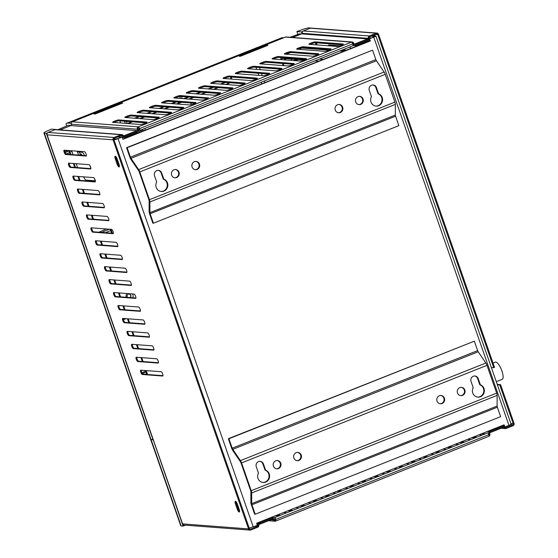 <?xml version="1.0" encoding="UTF-8"?>
<svg xmlns="http://www.w3.org/2000/svg" width="558" height="558" viewBox="0 0 558 558"><rect width="100%" height="100%" fill="white"/><g stroke="black" fill="none" stroke-linecap="round" stroke-linejoin="round"><path stroke-width="0.84" d="M493.049 363.077L495.455 362.121A9.221 2.748 -111.7 0 1 497.136 362.721A9.221 2.748 68.3 0 1 502.193 371.872A9.221 2.748 68.3 0 1 502.27 379.259L496.271 381.644M286.128 72.303L306.67 64.142M298.516 49.32L301.606 48.093A4.61 1.374 68.3 0 1 301.808 48.065L298.628 49.327M343.763 51.259L339.829 50.959M329.046 50.136L301.808 48.065M323.305 59.385L319.371 59.092M281.881 59.678A2.309 0.684 -111.7 0 1 282.006 58.367A2.309 0.684 -111.7 0 1 282.104 58.353L304.159 60.027M314.942 60.85L318.876 61.15M281.099 59.622A4.61 1.374 68.3 0 1 280.73 57.523M283.157 65.593L282.418 63.466M283.171 63.521L283.91 65.649M296.723 60.808A3.571 3.376 94.4 0 0 296.047 59.413M291.987 59.106A3.571 3.376 94.4 0 0 291.109 60.383M291.681 64.17A3.571 3.376 94.4 0 0 292.301 64.742M296.807 59.469A3.571 3.376 -85.6 0 1 297.477 60.864M83.365 176.837L85.569 180.081L95.237 180.82A3.46 0.474 -19.2 0 0 95.327 180.82M78.706 155.103L76.99 151.155M70.943 150.702L71.271 151.637A3.46 0.474 -19.2 0 0 71.466 151.713L72.038 151.762L73.049 154.671M77.555 167.609L76.188 163.696M79.048 151.316L80.498 155.236M77.688 152.188L79.222 151.581M251.679 503.651L251.693 492.965A3.46 1.032 -111.7 0 0 251.226 490.705L496.662 393.125A3.46 1.032 68.3 0 1 497.129 395.385L497.108 406.078A1.73 0.516 -111.7 0 0 497.345 407.207L500.631 416.652L255.201 514.225L251.909 504.781A1.73 0.516 68.3 0 1 251.679 503.651L497.108 406.078M301.229 455.091A4.15 3.92 -85.6 0 1 297.233 460.692A4.15 3.92 -85.6 0 1 293.864 458.02A4.15 3.92 -85.6 0 1 297.86 452.412A4.15 3.92 -85.6 0 1 301.229 455.091M280.779 463.224A4.15 3.92 -85.6 0 1 276.782 468.825A4.15 3.92 -85.6 0 1 273.413 466.146A4.15 3.92 94.4 0 1 277.41 460.545A4.15 3.92 94.4 0 1 280.779 463.224M444.398 398.168A4.15 3.92 -85.6 0 1 440.401 403.769A4.15 3.92 -85.6 0 1 437.033 401.097A4.15 3.92 94.4 0 1 441.029 395.496A4.15 3.92 94.4 0 1 444.398 398.168M464.849 390.035A4.15 3.92 -85.6 0 1 460.852 395.636A4.15 3.92 -85.6 0 1 457.49 392.965A4.15 3.92 -85.6 0 1 461.48 387.364A4.15 3.92 -85.6 0 1 464.849 390.035M478.206 378.589L480.368 384.797L479.803 384.755L477.641 378.547L478.206 378.589A4.032 3.808 94.4 0 0 474.935 375.987A4.032 3.808 94.4 0 0 471.05 381.435L473.212 387.643A6.34 5.992 94.4 0 0 477.906 397.115A6.34 5.992 94.4 0 0 480.452 396.724A6.34 5.992 94.4 0 0 484.379 390.698A6.34 5.992 94.4 0 0 480.368 384.797M265.699 482.105A6.34 5.992 94.4 0 0 269.626 476.072A6.34 5.992 94.4 0 0 265.615 470.178L263.453 463.97A4.032 3.808 94.4 0 0 260.181 461.368A4.032 3.808 94.4 0 0 256.296 466.816L258.459 473.024A6.34 5.992 94.4 0 0 263.153 482.496A6.34 5.992 94.4 0 0 265.699 482.105M496.662 393.125L486.988 365.35A3.46 1.032 -111.7 0 0 485.858 363.035L478.199 351.763L232.763 449.343L240.428 460.615A3.46 1.032 68.3 0 1 241.558 462.931L251.226 490.705M232.763 449.343A1.73 0.516 68.3 0 1 232.198 448.186L228.913 438.741L474.342 341.168L477.634 350.605A1.73 0.516 -111.7 0 0 478.199 351.763M255.201 514.225L254.636 514.183L251.344 504.739A3.46 1.032 -111.7 0 1 250.877 502.479L250.898 491.793A1.73 0.516 -111.7 0 0 250.661 490.663L240.993 462.882A1.73 0.516 68.3 0 0 240.428 461.731L232.763 450.452A3.46 1.032 -111.7 0 1 231.633 448.144L228.348 438.7L474.342 341.168M228.348 438.7L228.913 438.741M296.947 460.657A4.15 3.92 94.4 0 0 297.581 452.405M276.496 468.79A4.15 3.92 94.4 0 0 277.124 460.538M440.116 403.741A4.15 3.92 -85.6 0 0 443.833 398.126A4.15 3.92 94.4 0 0 440.75 395.483M460.573 395.608A4.15 3.92 -85.6 0 0 464.284 389.993A4.15 3.92 94.4 0 0 461.201 387.35M474.656 375.98A4.032 3.808 -85.6 0 1 477.641 378.547M479.803 384.755A6.34 5.992 -85.6 0 1 483.814 390.649A6.34 5.992 -85.6 0 1 479.887 396.682A6.34 5.992 -85.6 0 1 477.62 397.087M259.902 461.354A4.032 3.808 -85.6 0 1 262.888 463.921L265.05 470.136A6.34 5.992 -85.6 0 1 269.061 476.03A6.34 5.992 -85.6 0 1 265.134 482.063A6.34 5.992 -85.6 0 1 262.867 482.468M265.05 470.136L265.615 470.178M149.907 212.647L149.921 201.961A3.46 1.032 -111.7 0 0 149.453 199.694L394.89 102.121A3.46 1.032 68.3 0 1 395.35 104.381L395.336 115.067A1.73 0.516 -111.7 0 0 395.566 116.203L398.858 125.648L153.429 223.221L150.137 213.777A1.73 0.516 68.3 0 1 149.907 212.647L395.336 115.067M199.457 164.087A4.15 3.92 -85.6 0 1 195.46 169.688A4.15 3.92 -85.6 0 1 192.091 167.009A4.15 3.92 -85.6 0 1 196.088 161.408A4.15 3.92 -85.6 0 1 199.457 164.087M178.999 172.213A4.15 3.92 -85.6 0 1 175.003 177.821A4.15 3.92 -85.6 0 1 171.641 175.142A4.15 3.92 94.4 0 1 175.637 169.541A4.15 3.92 94.4 0 1 178.999 172.213M342.626 107.164A4.15 3.92 -85.6 0 1 338.629 112.765A4.15 3.92 -85.6 0 1 335.26 110.093A4.15 3.92 94.4 0 1 339.257 104.486A4.15 3.92 94.4 0 1 342.626 107.164M363.077 99.031A4.15 3.92 -85.6 0 1 359.08 104.632A4.15 3.92 -85.6 0 1 355.711 101.961A4.15 3.92 -85.6 0 1 359.708 96.36A4.15 3.92 -85.6 0 1 363.077 99.031M376.434 87.585L378.596 93.793L378.031 93.744L375.869 87.536L376.434 87.585A4.032 3.808 94.4 0 0 373.163 84.983A4.032 3.808 94.4 0 0 369.277 90.431L371.44 96.639A6.34 5.992 94.4 0 0 376.134 106.111A6.34 5.992 94.4 0 0 378.68 105.72A6.34 5.992 94.4 0 0 382.607 99.687A6.34 5.992 94.4 0 0 378.596 93.793M163.926 191.101A6.34 5.992 94.4 0 0 167.853 185.068A6.34 5.992 94.4 0 0 163.843 179.174L161.681 172.959A4.032 3.808 94.4 0 0 158.409 170.364A4.032 3.808 94.4 0 0 154.524 175.805L156.686 182.02A6.34 5.992 94.4 0 0 161.381 191.492A6.34 5.992 94.4 0 0 163.926 191.101M394.89 102.121L385.215 74.347A3.46 1.032 -111.7 0 0 384.085 72.031L376.427 60.759L130.99 158.339L138.656 169.611A3.46 1.032 68.3 0 1 139.779 171.92L149.453 199.694M130.99 158.339A1.73 0.516 68.3 0 1 130.426 157.182L127.14 147.737L372.57 50.157L375.862 59.601A1.73 0.516 -111.7 0 0 376.427 60.759M153.429 223.221L152.857 223.179L149.572 213.735A3.46 1.032 -111.7 0 1 149.105 211.475L149.119 200.782A1.73 0.516 -111.7 0 0 148.888 199.652L139.214 171.878A1.73 0.516 68.3 0 0 138.656 170.72L130.99 159.448A3.46 1.032 -111.7 0 1 129.861 157.14L126.575 147.696L372.57 50.157M126.575 147.696L127.14 147.737M195.174 169.653A4.15 3.92 94.4 0 0 195.802 161.401M174.724 177.786A4.15 3.92 94.4 0 0 175.352 169.527M338.343 112.73A4.15 3.92 -85.6 0 0 342.061 107.122A4.15 3.92 94.4 0 0 338.971 104.479M358.801 104.604A4.15 3.92 -85.6 0 0 362.512 98.989A4.15 3.92 94.4 0 0 359.429 96.346M372.877 84.969A4.032 3.808 -85.6 0 1 375.869 87.536M378.031 93.744A6.34 5.992 -85.6 0 1 382.035 99.645A6.34 5.992 -85.6 0 1 378.115 105.678A6.34 5.992 -85.6 0 1 375.848 106.083M158.123 170.35A4.032 3.808 -85.6 0 1 161.116 172.917L163.278 179.125A6.34 5.992 -85.6 0 1 167.281 185.026A6.34 5.992 -85.6 0 1 163.361 191.059A6.34 5.992 -85.6 0 1 161.095 191.464M163.278 179.125L163.843 179.174M369.319 38.746L370.407 40.929L122.927 139.319L122.174 137.163L117.522 138.747L122.174 137.163M510.87 424.052C511.379 424.178 510.73 424.61 508.931 425.356L504.844 426.982L504.09 424.826L256.617 523.216L257.364 525.378L249.077 528.133M369.654 38.774L373.748 37.149C375.541 36.403 376.19 35.97 375.68 35.845L372.744 35.621M511.072 424.136L375.883 35.928L374.195 36.584M369.856 36.772L370.359 38.223M113.888 139.925L118.087 138.789L253.276 527.003M237.38 504.174A4.269 1.269 -111.7 0 0 237.91 506.287A4.269 1.269 68.3 0 0 238.866 508.443M117.215 159.093A4.269 1.269 -111.7 0 0 117.738 161.213A4.269 1.269 68.3 0 0 118.701 163.361M113.839 139.193L117.522 138.747M122.844 139.088L369.842 40.887L369.284 39.29M508.931 425.356L373.748 37.149L369.312 38.642M503.972 426.054L503.609 425.022M373.176 37.107L374.244 36.493M371.21 36.228L374.146 36.451M369.842 40.887L370.407 40.929M153.199 439.774L183.108 526.089L185.409 525.176M150.716 439.397A6.919 0.949 -19.2 0 0 150.709 439.509A6.919 0.949 -19.2 0 0 151.106 439.676L153.066 439.823M183.108 526.089L181.148 525.943L151.106 439.676M150.709 439.509L180.75 525.775A6.919 0.949 -19.2 0 0 181.148 525.943M275.791 521.033L488.766 436.363A1.841 0.551 -111.7 0 0 488.843 436.349A1.841 0.551 -111.7 0 0 488.766 434.682L488.09 432.743L274.975 517.468L275.652 519.414A1.841 0.551 68.3 0 1 275.729 521.081A1.841 0.551 68.3 0 1 275.645 521.088A1.841 1.744 94.4 0 1 274.906 521.207L268.551 520.719M471.963 437.605L474.935 437.828M300.162 505.904L303.134 506.134M312.431 501.028L315.403 501.251M324.7 496.146L327.679 496.376M336.976 491.27L339.948 491.493M349.245 486.388L352.224 486.618M361.521 481.512L364.493 481.735M373.79 476.63L376.762 476.86M386.059 471.754L389.038 471.977M398.335 466.872L401.307 467.102M410.604 461.996L413.576 462.219M287.886 510.786L290.864 511.009M422.873 457.114L425.852 457.344M435.149 452.238L438.121 452.461M447.418 447.363L450.397 447.586M459.694 442.48L462.666 442.703M275.617 515.662L278.588 515.892M274.975 517.468L488.09 432.743M255.306 526.194L257.454 526.361A0.921 0.872 94.4 0 0 257.977 525.169L257.901 524.952A1.841 1.744 -85.6 0 1 258.933 522.581L271.613 517.538L271.913 518.403L259.233 523.439L271.913 518.403A1.841 1.744 94.4 0 1 274.152 519.477L274.229 519.693A0.921 0.872 94.4 0 0 275.345 520.23L274.669 517.447M476.706 437.123L473.735 436.9M467.597 439.334L470.575 439.565M304.905 505.429L301.934 505.199M295.796 507.64L298.774 507.864M317.181 500.547L314.203 500.324M311.043 502.988L308.072 502.758M329.45 495.671L326.479 495.441M320.341 497.882L323.312 498.106M341.719 490.789L338.748 490.566M332.61 493.007L335.588 493.23M353.995 485.913L351.017 485.683M344.886 488.124L347.857 488.348M366.264 481.031L363.293 480.808M357.155 483.249L360.126 483.472M378.533 476.155L375.562 475.925M369.424 478.366L372.402 478.597M390.809 471.273L387.838 471.05M381.7 473.491L384.671 473.714M403.078 466.397L400.107 466.167M393.969 468.608L396.947 468.839M415.354 461.515L412.376 461.292M406.245 463.733L409.216 463.956M292.636 510.305L289.665 510.082M283.527 512.516L286.498 512.746M427.623 456.639L424.652 456.409M418.514 458.85L421.485 459.081M439.892 451.757L436.921 451.534M430.783 453.975L433.761 454.198M452.168 446.881L449.19 446.651M443.059 449.092L446.03 449.323M464.437 441.999L461.466 441.776M455.328 444.217L458.299 444.44M280.36 515.187L277.389 514.957M271.251 517.399L274.745 517.664M274.906 521.207A1.841 1.744 94.4 0 1 273.413 520.014L273.336 519.798A0.921 0.872 94.4 0 0 272.213 519.261L259.533 524.304L258.668 524.241M250.061 530.1L184.077 525.078A1.841 1.744 -85.6 0 1 182.578 523.885L248.568 528.914A1.841 1.744 94.4 0 0 250.8 529.988L257.754 527.219A1.841 1.744 -85.6 0 0 258.793 524.848L258.717 524.632A0.921 0.872 94.4 0 1 259.233 523.439L259.533 524.304M488.927 436.286A1.841 1.744 94.4 0 0 489.798 433.985L489.722 433.768A0.921 0.872 -85.6 0 1 490.245 432.583L502.925 427.54L502.625 426.675L489.945 431.718A1.841 1.744 94.4 0 0 488.906 434.096L488.627 434.284M488.899 435.121A0.921 0.872 94.4 0 0 488.982 434.312M275.422 520.202L275.645 521.088M311.218 28.095L309.216 27.9A6.919 0.949 160.8 0 0 302.276 29.616A461.124 63.382 -19.2 0 0 296.884 31.562L297.874 34.422M302.708 31.429L301.487 31.911L302.192 33.919M47.458 132.909L46.342 133.355L152.99 439.606L151.002 439.46A6.919 0.949 160.8 0 1 150.604 439.292L43.956 133.034A6.919 0.949 -19.2 0 0 44.354 133.202L46.342 133.355M56.058 129.491L51.448 129.142A461.124 63.382 -19.2 0 0 46.886 131.151A6.919 0.949 -19.2 0 0 43.956 133.034M66.674 125.892L66.004 123.974A17.291 5.148 -111.7 0 1 66.869 123.213A17.291 5.148 -111.7 0 1 67.623 123.109L71.236 123.381M66.869 123.213L281.623 37.832A17.291 5.148 68.3 0 1 282.376 37.728L283.597 37.818M191.952 103.084L190.906 103.502M98.878 232.219A458.244 62.984 160.8 0 1 106.376 228.982M126.094 318.66L123.437 319.72M109.452 229.212L101.41 232.414M105.295 232.707L110.693 230.566M293.48 60.564A458.244 62.984 160.8 0 1 295.545 59.811M69.604 152.676L66.207 154.029M65.244 152.564L69.039 151.058M67.762 150.458A458.244 62.984 -19.2 0 0 64.916 151.699M141.941 372.744A458.244 62.984 160.8 0 1 145.673 371.119M145.143 374.313L146.587 373.741M142.409 373.56L146.022 372.123M184.545 98.773L188.911 97.043M196.821 93.897L201.18 92.161M209.09 89.015L213.449 87.285M221.359 84.139L225.725 82.403M224.783 82.333L220.417 84.063M212.507 87.208L208.148 88.945M200.238 92.091L195.872 93.821M187.962 96.966L183.603 98.703M176.635 101.919L172.276 103.655M164.366 106.794L160 108.531M152.097 111.677L147.731 113.413M139.821 116.552L135.461 118.289M127.552 121.435L126.554 121.832M175.693 101.849L171.334 103.579M163.424 106.724L159.058 108.461M151.148 111.607L146.789 113.337M138.879 116.483L134.513 118.219M177.981 102.023L178.4 103.223M125.334 123.332L124.594 121.212M120.619 122.976L119.879 120.849M126.387 121.344L127.126 123.471M182.208 98.599L181.469 96.471M180.276 96.408A6.919 2.058 68.3 0 1 179.871 96.897L180.415 98.459M301.292 33.996L299.562 33.864L290.174 37.274M299.562 33.864L290.041 37.267M57.886 129.721L68.32 125.257L58.039 129.728M71.11 125.473L68.32 125.257M296.884 31.562L301.487 31.911M179.871 96.897L181.015 96.436M139.681 131.814L139.863 132.323A2.016 1.904 -85.6 0 1 139.995 130.328M139.681 131.158L142.681 129.965M141.314 370.212A2.309 0.684 -111.7 0 0 141.871 372.605A2.309 0.684 -111.7 0 0 143.113 374.16L162.957 375.667M119.419 166.396A2.881 0.858 68.3 0 1 117.968 163.864L116.092 158.472A2.881 0.858 68.3 0 1 115.708 156.407M239.584 511.47A2.881 0.858 68.3 0 1 238.14 508.938L236.257 503.546A2.881 0.858 68.3 0 1 235.881 501.482M86.35 155.682L66.507 154.175A2.309 0.684 68.3 0 1 65.265 152.613A2.309 0.684 68.3 0 1 64.707 150.221M69.213 163.166A2.309 0.684 -111.7 0 0 69.771 165.559A2.309 0.684 -111.7 0 0 71.012 167.114L90.856 168.621M73.719 176.105A2.309 0.684 -111.7 0 0 74.277 178.497A2.309 0.684 -111.7 0 0 75.518 180.053L95.362 181.566M99.868 194.505L80.024 192.991A2.309 0.684 68.3 0 1 78.783 191.436A2.309 0.684 68.3 0 1 78.225 189.043M104.262 207.736L104.074 207.806A2.309 0.684 -111.7 0 0 104.179 207.792A2.309 0.684 -111.7 0 0 104.025 205.553A2.309 0.684 -111.7 0 0 102.574 203.496L82.214 201.947A2.309 0.684 -111.7 0 0 82.11 201.961A2.309 0.684 -111.7 0 0 82.263 204.2A2.309 0.684 -111.7 0 0 83.714 206.258L84.53 205.937A2.309 0.684 68.3 0 1 83.288 204.374A2.309 0.684 68.3 0 1 82.73 201.982M84.53 205.937L104.374 207.443M108.88 220.382L89.036 218.876A2.309 0.684 68.3 0 1 87.794 217.32A2.309 0.684 68.3 0 1 87.236 214.928M113.386 233.328L93.549 231.814A2.309 0.684 68.3 0 1 92.307 230.259A2.309 0.684 68.3 0 1 91.742 227.866M97.232 245.081L117.599 246.629A2.309 0.684 68.3 0 0 117.696 246.615A2.309 0.684 68.3 0 0 117.543 244.376A2.309 0.684 68.3 0 0 116.092 242.318L95.732 240.763A2.309 0.684 -111.7 0 0 95.634 240.784A2.309 0.684 -111.7 0 0 95.788 243.023A2.309 0.684 -111.7 0 0 97.232 245.081L98.055 244.753A2.309 0.684 68.3 0 1 96.813 243.197A2.309 0.684 68.3 0 1 96.255 240.805M98.055 244.753L117.891 246.266M100.761 253.744A2.309 0.684 -111.7 0 0 101.319 256.136A2.309 0.684 -111.7 0 0 102.56 257.691L101.737 258.019A2.309 0.684 68.3 0 1 100.294 255.962A2.309 0.684 68.3 0 1 100.14 253.723A2.309 0.684 68.3 0 1 100.238 253.709L120.598 255.257A2.309 0.684 68.3 0 1 122.049 257.315A2.309 0.684 68.3 0 1 122.202 259.554A2.309 0.684 68.3 0 1 122.104 259.568L122.286 259.498M122.397 259.205L102.56 257.691M126.903 272.144L107.066 270.637A2.309 0.684 68.3 0 1 105.825 269.082A2.309 0.684 68.3 0 1 105.267 266.689M109.773 279.628A2.309 0.684 -111.7 0 0 110.331 282.02A2.309 0.684 -111.7 0 0 111.572 283.576L110.749 283.903A2.309 0.684 68.3 0 1 109.305 281.846A2.309 0.684 68.3 0 1 109.152 279.6A2.309 0.684 68.3 0 1 109.249 279.586L129.609 281.134A2.309 0.684 68.3 0 1 131.06 283.199A2.309 0.684 68.3 0 1 131.214 285.438A2.309 0.684 68.3 0 1 131.116 285.452L131.297 285.375M131.409 285.089L111.572 283.576M114.278 292.566A2.309 0.684 -111.7 0 0 114.836 294.959A2.309 0.684 -111.7 0 0 116.078 296.514L115.262 296.842A2.309 0.684 68.3 0 1 113.811 294.784A2.309 0.684 68.3 0 1 113.658 292.538A2.309 0.684 68.3 0 1 113.755 292.525L134.115 294.08A2.309 0.684 -111.7 0 1 135.566 296.138A2.309 0.684 -111.7 0 1 135.72 298.377A2.309 0.684 -111.7 0 1 135.622 298.391L135.803 298.321M135.922 298.028L116.078 296.514M140.428 310.966L120.584 309.453A2.309 0.684 68.3 0 1 119.342 307.897A2.309 0.684 68.3 0 1 118.784 305.505M144.934 323.905L125.09 322.398A2.309 0.684 68.3 0 1 123.848 320.843A2.309 0.684 68.3 0 1 123.29 318.451M149.439 336.851L129.596 335.337A2.309 0.684 68.3 0 1 128.354 333.782A2.309 0.684 68.3 0 1 127.796 331.389M153.827 350.082L153.645 350.152A2.309 0.684 68.3 0 0 153.75 350.138A2.309 0.684 68.3 0 0 153.589 347.899A2.309 0.684 68.3 0 0 152.146 345.841L131.779 344.286A2.309 0.684 -111.7 0 0 131.681 344.3A2.309 0.684 -111.7 0 0 131.834 346.546A2.309 0.684 -111.7 0 0 133.285 348.604L134.101 348.276A2.309 0.684 68.3 0 1 132.86 346.72A2.309 0.684 68.3 0 1 132.302 344.328M134.101 348.276L153.945 349.789M158.451 362.728L138.607 361.214A2.309 0.684 68.3 0 1 137.366 359.659A2.309 0.684 68.3 0 1 136.808 357.266M257.454 526.361L250.5 529.124A0.921 0.872 -85.6 0 1 249.384 528.586L113.895 139.514A0.921 0.872 -85.6 0 1 114.411 138.328L121.365 135.559A0.921 0.872 94.4 0 1 122.488 136.096L119.97 136.117M137.317 129.219L71.333 124.197L137.317 129.219A1.841 1.744 -85.6 0 1 138.356 126.84L138.656 127.705A0.921 0.872 94.4 0 0 138.14 128.891L138.21 129.107A1.841 1.744 94.4 0 1 137.177 131.486L124.497 136.529L137.177 131.486L137.477 132.351L124.797 137.387A1.841 1.744 -85.6 0 1 122.558 136.312M248.568 528.914L113.079 139.842A1.841 1.744 -85.6 0 1 114.111 137.463L121.065 134.701A1.841 1.744 94.4 0 1 123.304 135.775L123.381 135.992A0.921 0.872 94.4 0 0 124.497 136.529L123.771 136.473L124.497 136.529L124.197 135.664L123.227 135.587M142.297 374.481A2.309 0.684 68.3 0 1 140.846 372.423A2.309 0.684 68.3 0 1 140.693 370.184A2.309 0.684 68.3 0 1 140.797 370.17L161.157 371.719A2.309 0.684 -111.7 0 1 162.608 373.776A2.309 0.684 -111.7 0 1 162.762 376.022A2.309 0.684 -111.7 0 1 162.657 376.036L142.297 374.481L143.113 374.16M117.159 158.939A2.881 0.858 -111.7 0 0 115.15 156.191A2.881 0.858 -111.7 0 0 115.276 158.8L117.152 164.192A2.881 0.858 -111.7 0 0 119.035 166.954A2.881 0.858 68.3 0 0 119.161 166.94A2.881 0.858 68.3 0 0 119.035 164.331L117.159 158.939M237.324 504.014A2.881 0.858 -111.7 0 0 235.323 501.265A2.881 0.858 -111.7 0 0 235.441 503.874L237.317 509.266A2.881 0.858 -111.7 0 0 239.201 512.035A2.881 0.858 -111.7 0 0 239.326 512.014A2.881 0.858 -111.7 0 0 239.208 509.405L237.324 504.014M64.184 150.186A2.309 0.684 -111.7 0 0 64.086 150.2A2.309 0.684 -111.7 0 0 64.24 152.439A2.309 0.684 -111.7 0 0 65.691 154.496L86.051 156.045A2.309 0.684 -111.7 0 0 86.155 156.031A2.309 0.684 -111.7 0 0 86.002 153.792A2.309 0.684 -111.7 0 0 84.551 151.734L64.184 150.186M90.556 168.99L70.196 167.435A2.309 0.684 68.3 0 1 68.746 165.377A2.309 0.684 68.3 0 1 68.592 163.138A2.309 0.684 68.3 0 1 68.697 163.124L89.057 164.673A2.309 0.684 68.3 0 1 90.508 166.73A2.309 0.684 68.3 0 1 90.661 168.976A2.309 0.684 68.3 0 1 90.556 168.99L90.745 168.914M74.702 180.38A2.309 0.684 68.3 0 1 73.251 178.323A2.309 0.684 68.3 0 1 73.098 176.077A2.309 0.684 68.3 0 1 73.203 176.063L93.563 177.611A2.309 0.684 -111.7 0 1 95.013 179.676A2.309 0.684 -111.7 0 1 95.167 181.915A2.309 0.684 -111.7 0 1 95.062 181.929L74.702 180.38L75.518 180.053M77.708 189.002A2.309 0.684 -111.7 0 0 77.604 189.023A2.309 0.684 -111.7 0 0 77.757 191.261A2.309 0.684 -111.7 0 0 79.208 193.319L99.568 194.868A2.309 0.684 -111.7 0 0 99.673 194.854A2.309 0.684 -111.7 0 0 99.519 192.615A2.309 0.684 -111.7 0 0 98.069 190.557L77.708 189.002M104.074 207.806L83.714 206.258M108.58 220.752A2.309 0.684 68.3 0 0 108.684 220.738A2.309 0.684 68.3 0 0 108.531 218.492A2.309 0.684 68.3 0 0 107.08 216.434L86.72 214.886A2.309 0.684 -111.7 0 0 86.616 214.9A2.309 0.684 -111.7 0 0 86.769 217.139A2.309 0.684 -111.7 0 0 88.22 219.196L108.768 220.675M91.226 227.824A2.309 0.684 -111.7 0 0 91.121 227.838A2.309 0.684 -111.7 0 0 91.275 230.084A2.309 0.684 -111.7 0 0 92.726 232.142L113.093 233.69A2.309 0.684 68.3 0 0 113.19 233.676A2.309 0.684 68.3 0 0 113.037 231.437A2.309 0.684 68.3 0 0 111.586 229.373L91.226 227.824M101.737 258.019L122.104 259.568M104.744 266.647A2.309 0.684 -111.7 0 0 104.646 266.661A2.309 0.684 -111.7 0 0 104.799 268.9A2.309 0.684 -111.7 0 0 106.243 270.958L126.61 272.513A2.309 0.684 -111.7 0 0 126.708 272.499A2.309 0.684 -111.7 0 0 126.554 270.253A2.309 0.684 -111.7 0 0 125.104 268.196L104.744 266.647M110.749 283.903L131.116 285.452M115.262 296.842L135.622 298.391M118.261 305.47A2.309 0.684 -111.7 0 0 118.163 305.484A2.309 0.684 -111.7 0 0 118.317 307.723A2.309 0.684 -111.7 0 0 119.768 309.781L140.128 311.329A2.309 0.684 -111.7 0 0 140.225 311.315A2.309 0.684 -111.7 0 0 140.072 309.076A2.309 0.684 -111.7 0 0 138.628 307.019L118.261 305.47M122.767 318.409A2.309 0.684 -111.7 0 0 122.669 318.423A2.309 0.684 -111.7 0 0 122.823 320.662A2.309 0.684 -111.7 0 0 124.274 322.719L144.634 324.275A2.309 0.684 68.3 0 0 144.731 324.261A2.309 0.684 68.3 0 0 144.578 322.015A2.309 0.684 68.3 0 0 143.134 319.957L122.767 318.409M127.273 331.347A2.309 0.684 -111.7 0 0 127.175 331.361A2.309 0.684 -111.7 0 0 127.329 333.6A2.309 0.684 -111.7 0 0 128.779 335.665L149.139 337.213A2.309 0.684 -111.7 0 0 149.237 337.199A2.309 0.684 -111.7 0 0 149.084 334.96A2.309 0.684 -111.7 0 0 147.64 332.896L127.273 331.347M153.645 350.152L133.285 348.604M136.292 357.232A2.309 0.684 -111.7 0 0 136.187 357.246A2.309 0.684 -111.7 0 0 136.34 359.485A2.309 0.684 -111.7 0 0 137.791 361.542L158.151 363.091A2.309 0.684 -111.7 0 0 158.256 363.077A2.309 0.684 -111.7 0 0 158.102 360.838A2.309 0.684 -111.7 0 0 156.652 358.78L136.292 357.232M182.578 523.885L104.346 299.228M121.804 134.583L55.821 129.561A1.841 1.744 -85.6 0 0 55.082 129.672L48.127 132.441A1.841 1.744 94.4 0 0 47.088 134.813L47.939 137.261M47.883 137.359L104.395 299.374M271.613 517.538L271.014 517.489M104.29 299.332L150.883 432.875M157.914 453.319L181.678 521.298M377.738 34.617L493.732 367.722L494.555 367.401L378.554 34.296A1.841 1.744 94.4 0 0 376.315 33.215L369.361 35.984A1.841 1.744 94.4 0 0 368.329 38.356L368.399 38.572A0.921 0.872 94.4 0 1 367.882 39.764L355.202 44.8L355.502 45.665L368.182 40.622A1.841 1.744 -85.6 0 0 369.222 38.251L369.145 38.035A0.921 0.872 94.4 0 1 369.661 36.842L376.615 34.08A0.921 0.872 -85.6 0 1 377.738 34.617L375.66 34.463M329.366 45.003A2.309 0.684 -111.7 0 0 329.422 45.861M342.668 49.829L346.602 50.129M502.863 427.358L503.818 427.428A1.841 1.744 94.4 0 0 506.05 428.509L513.004 425.74A1.841 1.744 -85.6 0 0 514.044 423.369L500.561 384.65L497.234 384.399M328.543 45.791A2.309 0.684 -111.7 0 1 328.746 44.975A2.309 0.684 -111.7 0 1 328.843 44.961L339.829 45.798M350.64 48.525A2.309 0.684 -111.7 0 0 349.817 46.984M345.786 50.45L341.852 50.15M497.373 384.797L499.745 384.978L513.227 423.689A0.921 0.872 94.4 0 1 512.704 424.875L505.75 427.644A0.921 0.872 -85.6 0 1 504.634 427.107L504.558 426.891A1.841 1.744 -85.6 0 0 502.319 425.817L489.638 430.86L489.945 431.718L502.625 426.675A0.921 0.872 94.4 0 1 503.741 427.212L502.786 427.142M493.732 367.722L491.361 367.541M377.055 33.103L311.071 28.081A1.841 1.744 94.4 0 0 310.332 28.193L303.378 30.962A1.841 1.744 94.4 0 0 302.338 33.334L368.329 38.356M489.045 430.811L489.638 430.86M487.267 431.515L489.945 431.718L487.267 431.515M302.464 33.94A0.921 0.872 -85.6 0 0 302.415 33.55L302.338 33.334M353.235 45.491L355.502 45.665M500.561 384.65L499.745 384.978M118.24 103.579A1.841 0.551 68.3 0 1 118.303 103.537A1.841 0.551 68.3 0 1 118.387 103.523L285.487 37.086L351.47 42.115L138.356 126.84A1.841 0.551 68.3 0 1 139.556 128.612L352.677 43.887A1.841 0.551 -111.7 0 0 351.47 42.115A1.841 1.744 94.4 0 1 352.217 41.996L286.226 36.974A1.841 1.744 -85.6 0 0 285.487 37.086A1.841 0.551 -111.7 0 0 285.403 37.1A1.841 0.551 -111.7 0 0 285.34 37.149M121.56 102.944L93.946 113.916L95.153 114.013L122.767 103.035L121.56 102.944L121.735 103.446M125.027 117.494L152.927 119.621A3.46 0.474 160.8 0 0 156.645 118.673A3.46 0.474 160.8 0 0 159.26 117.264A3.46 0.474 160.8 0 0 159.065 117.18L131.158 115.06A3.46 0.474 160.8 0 0 127.44 116.008A3.46 0.474 160.8 0 0 124.825 117.41A3.46 0.474 160.8 0 0 125.027 117.494M137.296 112.618L165.203 114.739A3.46 0.474 160.8 0 0 168.921 113.79A3.46 0.474 160.8 0 0 171.536 112.381A3.46 0.474 160.8 0 0 171.334 112.304L143.434 110.177A3.46 0.474 -19.2 0 0 139.709 111.126A3.46 0.474 -19.2 0 0 137.101 112.535A3.46 0.474 -19.2 0 0 137.296 112.618M149.565 107.736L177.472 109.863A3.46 0.474 160.8 0 0 181.19 108.915A3.46 0.474 160.8 0 0 183.805 107.506A3.46 0.474 160.8 0 0 183.61 107.422L155.703 105.302A3.46 0.474 160.8 0 0 151.985 106.25A3.46 0.474 160.8 0 0 149.37 107.652A3.46 0.474 160.8 0 0 149.565 107.736M161.841 102.86L189.741 104.981A3.46 0.474 160.8 0 0 193.459 104.032A3.46 0.474 160.8 0 0 196.074 102.623A3.46 0.474 160.8 0 0 195.879 102.546L167.972 100.419A3.46 0.474 -19.2 0 0 164.254 101.368A3.46 0.474 -19.2 0 0 161.639 102.777A3.46 0.474 -19.2 0 0 161.841 102.86M208.148 97.664A3.46 0.474 -19.2 0 1 208.35 97.748A3.46 0.474 -19.2 0 1 205.735 99.157A3.46 0.474 -19.2 0 1 202.017 100.105L174.11 97.978A3.46 0.474 160.8 0 1 173.915 97.901A3.46 0.474 160.8 0 1 176.53 96.492A3.46 0.474 160.8 0 1 180.248 95.544L208.246 97.936M186.386 93.102L214.286 95.223A3.46 0.474 -19.2 0 0 218.004 94.274A3.46 0.474 -19.2 0 0 220.619 92.865A3.46 0.474 -19.2 0 0 220.424 92.788L192.517 90.661A3.46 0.474 160.8 0 0 188.799 91.61A3.46 0.474 160.8 0 0 186.184 93.019A3.46 0.474 160.8 0 0 186.386 93.102M198.655 88.22L226.555 90.347A3.46 0.474 160.8 0 0 230.28 89.399A3.46 0.474 160.8 0 0 232.888 87.99A3.46 0.474 160.8 0 0 232.693 87.906L204.793 85.786A3.46 0.474 -19.2 0 0 201.068 86.734A3.46 0.474 -19.2 0 0 198.453 88.143A3.46 0.474 -19.2 0 0 198.655 88.22M210.924 83.344L238.831 85.465A3.46 0.474 160.8 0 0 242.549 84.516A3.46 0.474 160.8 0 0 245.164 83.114A3.46 0.474 160.8 0 0 244.962 83.03L217.062 80.903A3.46 0.474 160.8 0 0 213.344 81.852A3.46 0.474 160.8 0 0 210.729 83.261A3.46 0.474 160.8 0 0 210.924 83.344M223.2 78.462L251.1 80.589A3.46 0.474 -19.2 0 0 254.818 79.641A3.46 0.474 -19.2 0 0 257.433 78.232A3.46 0.474 -19.2 0 0 257.238 78.148L229.331 76.028A3.46 0.474 -19.2 0 0 225.613 76.976A3.46 0.474 -19.2 0 0 222.998 78.385A3.46 0.474 -19.2 0 0 223.2 78.462M235.469 73.586L263.369 75.707A3.46 0.474 160.8 0 0 267.094 74.758A3.46 0.474 160.8 0 0 269.709 73.356A3.46 0.474 160.8 0 0 269.507 73.272L241.607 71.145A3.46 0.474 -19.2 0 0 237.882 72.094A3.46 0.474 -19.2 0 0 235.274 73.503A3.46 0.474 -19.2 0 0 235.469 73.586M112.751 122.376L140.658 124.497A3.46 0.474 -19.2 0 0 144.376 123.548A3.46 0.474 -19.2 0 0 146.991 122.139A3.46 0.474 -19.2 0 0 146.789 122.062L118.889 119.935A3.46 0.474 -19.2 0 0 115.171 120.884A3.46 0.474 -19.2 0 0 112.556 122.293A3.46 0.474 -19.2 0 0 112.751 122.376M247.738 68.704L275.645 70.831A3.46 0.474 -19.2 0 0 279.363 69.883A3.46 0.474 -19.2 0 0 281.978 68.474A3.46 0.474 -19.2 0 0 281.783 68.39L253.876 66.269A3.46 0.474 -19.2 0 0 250.158 67.218A3.46 0.474 -19.2 0 0 247.543 68.627A3.46 0.474 -19.2 0 0 247.738 68.704M260.014 63.828L287.914 65.956A3.46 0.474 -19.2 0 0 291.632 65A3.46 0.474 -19.2 0 0 294.247 63.598A3.46 0.474 -19.2 0 0 294.052 63.514L266.145 61.387A3.46 0.474 -19.2 0 0 262.427 62.336A3.46 0.474 -19.2 0 0 259.812 63.745A3.46 0.474 -19.2 0 0 260.014 63.828M272.283 58.953L300.19 61.073A3.46 0.474 -19.2 0 0 303.908 60.125A3.46 0.474 -19.2 0 0 306.523 58.716A3.46 0.474 -19.2 0 0 306.321 58.632L278.421 56.511A3.46 0.474 -19.2 0 0 274.703 57.46A3.46 0.474 -19.2 0 0 272.088 58.869A3.46 0.474 -19.2 0 0 272.283 58.953M284.552 54.07L312.459 56.198A3.46 0.474 -19.2 0 0 316.177 55.249A3.46 0.474 -19.2 0 0 318.792 53.84A3.46 0.474 -19.2 0 0 318.597 53.756L290.69 51.629A3.46 0.474 -19.2 0 0 286.972 52.578A3.46 0.474 -19.2 0 0 284.357 53.987A3.46 0.474 -19.2 0 0 284.552 54.07M296.828 49.195L324.728 51.315A3.46 0.474 -19.2 0 0 328.453 50.366A3.46 0.474 -19.2 0 0 331.061 48.958A3.46 0.474 -19.2 0 0 330.866 48.874L302.966 46.753A3.46 0.474 160.8 0 0 299.241 47.702A3.46 0.474 160.8 0 0 296.626 49.111A3.46 0.474 160.8 0 0 296.828 49.195M309.097 44.312L337.004 46.44A3.46 0.474 160.8 0 0 340.722 45.491A3.46 0.474 160.8 0 0 343.337 44.082A3.46 0.474 160.8 0 0 343.135 43.998L315.235 41.871A3.46 0.474 160.8 0 0 311.517 42.82A3.46 0.474 160.8 0 0 308.902 44.228A3.46 0.474 160.8 0 0 309.097 44.312M266.773 45.205L239.159 56.184L240.365 56.274L267.979 45.303L266.773 45.205L266.947 45.707M118.387 103.523L92.823 113.686A1.841 0.551 68.3 0 0 92.74 113.699A1.841 0.551 68.3 0 0 92.67 113.748M352.677 43.887L353.277 45.61L140.163 130.342L139.556 128.612M140.163 130.342L138.656 127.705M158.319 117.961L131.458 115.918A3.46 0.474 -19.2 0 0 126.073 117.578M138.342 112.695A3.46 0.474 160.8 0 1 143.734 111.042L143.434 110.177M170.588 113.086L143.734 111.042M182.857 108.203L156.003 106.159A3.46 0.474 -19.2 0 0 150.618 107.82M162.887 102.937A3.46 0.474 160.8 0 1 168.279 101.284L195.133 103.328M207.402 98.445L180.548 96.401A3.46 0.474 -19.2 0 0 175.156 98.062M219.678 93.57L192.817 91.526A3.46 0.474 -19.2 0 0 187.432 93.179M199.701 88.303A3.46 0.474 160.8 0 1 205.093 86.643L204.793 85.786M231.947 88.687L205.093 86.643M211.97 83.421A3.46 0.474 160.8 0 1 217.362 81.768L217.062 80.903M244.216 83.812L217.362 81.768M224.246 78.545A3.46 0.474 160.8 0 1 229.631 76.885L229.331 76.028M256.492 78.929L229.631 76.885M236.515 73.663A3.46 0.474 160.8 0 1 241.907 72.01L241.607 71.145M268.761 74.054L241.907 72.01M113.797 122.453A3.46 0.474 160.8 0 1 119.189 120.8L146.043 122.844M248.791 68.787A3.46 0.474 160.8 0 1 254.176 67.127L253.876 66.269M281.03 69.178L254.176 67.127M261.06 63.905A3.46 0.474 160.8 0 1 266.452 62.252L266.145 61.387M293.306 64.296L266.452 62.252M273.329 59.029A3.46 0.474 160.8 0 1 278.721 57.369L305.575 59.42M317.851 54.538L290.99 52.494A3.46 0.474 -19.2 0 0 285.605 54.147M330.12 49.662L303.266 47.611A3.46 0.474 -19.2 0 0 297.874 49.271M342.389 44.78L315.535 42.736A3.46 0.474 -19.2 0 0 310.143 44.396M352.251 42.931A0.921 0.872 -85.6 0 1 352.893 43.51L352.963 43.726A1.841 1.744 94.4 0 0 355.202 44.8L367.882 39.764L367.582 38.9L354.902 43.943A0.921 0.872 -85.6 0 1 353.786 43.405L353.709 43.189A1.841 1.744 94.4 0 0 352.217 41.996M71.333 124.197A1.841 1.744 -85.6 0 1 72.366 121.818L92.823 113.686M137.394 129.435A0.921 0.872 -85.6 0 1 136.877 130.621L124.197 135.664M71.41 124.413A0.921 0.872 -85.6 0 1 70.887 125.599L136.877 130.621M60.104 129.888L70.887 125.599M292.58 37.463L301.599 33.878L367.582 38.9M72.205 121.895A1.841 0.551 68.3 0 1 72.289 121.832A1.841 0.551 68.3 0 1 72.366 121.818L138.356 126.84M126.227 297.288A3.746 3.536 -85.6 0 1 127.015 293.536M132.518 293.954A3.746 3.536 -85.6 0 1 132.916 294.764A3.746 3.536 94.4 0 1 132.727 297.784M84.3 155.529A3.746 3.536 94.4 0 0 79.515 152.404M145.429 130.112A3.746 3.536 94.4 0 0 144.431 128.64M139.437 129.1A3.746 3.536 94.4 0 0 138.782 132.748M114.488 138.293A2.309 2.176 -85.6 0 1 113.867 138.984M191.038 104.792A2.309 2.176 -85.6 0 1 191.045 103.014M107.241 220.257L107.854 220.305M112.36 233.244L111 229.331M147.584 374.495L146.217 370.582M143.078 361.556L141.711 357.643M138.572 348.617L137.205 344.704M134.059 335.679L132.699 331.759M129.554 322.733L128.194 318.82M125.048 309.795L123.688 305.882M120.542 296.856L119.182 292.943M116.036 283.917L114.676 279.997M111.53 270.972L110.17 267.059M107.024 258.033L105.664 254.12M102.519 245.095L101.158 241.182M231.396 77.025A5.761 5.447 -85.6 0 1 231.521 79.097M229.763 82.71A5.761 5.447 -85.6 0 1 227.992 83.86L226.346 84.516M128.173 123.548L132.532 121.811M140.442 118.673L144.801 116.936M152.711 113.79L157.077 112.053M164.987 108.915L169.346 107.178M177.256 104.032L181.622 102.295M189.525 99.157L193.891 97.42M201.801 94.274L206.16 92.537M214.07 89.399L218.436 87.662M69.611 150.597L70.978 154.51M74.116 163.536L75.483 167.456M78.622 176.474L79.989 180.394M83.128 189.42L84.495 193.333M87.634 202.359L89.001 206.272M92.14 215.297L93.507 219.217M295.977 59.406A2.595 2.448 -85.6 0 1 296.591 60.801M292.092 64.582L293.257 64.289M292.343 59.127L291.722 59.378M317.669 49.271L317.474 48.699M316.135 44.849L315.396 42.736M142.095 129.568A2.016 1.904 -85.6 0 1 143.232 130.984M80.261 153.841A2.016 1.904 -85.6 0 1 81.866 155.34M129.079 294.024A2.016 1.904 94.4 0 1 130.621 295.315A2.016 1.904 -85.6 0 1 130.042 297.581M194.47 103.628A2.309 2.176 94.4 0 0 194.414 103.272M92.754 219.154L91.386 215.242M88.248 206.216L86.881 202.303M83.742 193.277L82.375 189.357M79.236 180.339L77.869 176.419M74.723 167.393L73.363 163.48M70.217 154.454L68.857 150.541M229.01 82.654A5.761 5.447 94.4 0 1 227.239 83.805L225.585 84.46M217.683 87.606L213.316 89.336M205.407 92.482L201.047 94.218M193.138 97.364L188.771 99.094M180.862 102.24L176.502 103.976M168.593 107.122L164.233 108.852M156.324 111.998L151.957 113.734M144.048 116.88L139.688 118.61M131.779 121.756L127.412 123.492M230.768 79.041A5.761 5.447 94.4 0 0 230.642 76.962M100.398 241.119L101.765 245.039M104.904 254.064L106.271 257.977M109.417 267.003L110.777 270.916M113.923 279.942L115.283 283.862M118.429 292.88L119.789 296.8M122.934 305.826L124.294 309.739M127.44 318.764L128.8 322.677M131.946 331.703L133.306 335.616M136.452 344.642L137.812 348.562M140.958 357.587L142.318 361.5M145.464 370.526L146.831 374.439M110.247 229.275L111.607 233.188M295.838 60.745A2.595 2.448 94.4 0 0 295.224 59.35M292.504 64.233L291.946 64.456M127.601 297.393A2.016 1.904 -85.6 0 1 129.177 294.031A2.016 1.904 -85.6 0 1 130.23 297.595M142.164 129.54A2.016 1.904 -85.6 0 1 143.406 130.914M80.017 153.848A2.016 1.904 -85.6 0 1 82.054 155.354M290.62 52.508L286.352 54.21M283.694 59.818L286.533 58.688M71.117 150.709L71.466 151.713M89.894 165.475L90.87 168.279M94.4 178.414L95.237 180.82M251.693 492.965L497.129 395.385M486.988 365.35L241.558 462.931M485.858 363.035L240.428 460.615M477.634 350.605L232.198 448.186M251.909 504.781L497.345 407.207M262.888 463.921L263.453 463.97M149.921 201.961L395.35 104.381M385.215 74.347L139.779 171.92M384.085 72.031L138.656 169.611M375.862 59.601L130.426 157.182M150.137 213.777L395.566 116.203M161.116 172.917L161.681 172.959M115.422 139.312L114.02 139.87M488.766 434.682L275.652 519.414M275.345 520.23L274.62 520.175M482.028 435.01L479.057 434.78M273.413 520.014L270.818 519.819M271.265 519.644L273.336 519.798M484.616 433.978L481.645 433.754M488.906 434.096L488.55 434.068M485.062 433.803L482.091 433.573M44.354 133.202L151.002 439.46M282.376 37.728L67.623 123.109M113.079 139.842L47.088 134.813M47.988 137.401L95.006 272.416M151.637 435.031L157.265 451.206M114.111 137.463L48.127 132.441M55.082 129.672L121.065 134.701M122.488 136.096L120.409 135.943M250.5 529.124L249.775 529.068M258.333 522.532L258.933 522.581M257.901 524.952L257.203 524.904M257.273 525.12L257.977 525.169M70.196 167.435L71.012 167.114M125.09 322.398L124.274 322.719M65.691 154.496L66.507 154.175M138.607 361.214L137.791 361.542M120.584 309.453L119.768 309.781M107.066 270.637L106.243 270.958M80.024 192.991L79.208 193.319M89.036 218.876L88.22 219.196M93.549 231.814L92.726 232.142M129.596 335.337L128.779 335.665M235.441 503.874L236.257 503.546M115.276 158.8L116.092 158.472M117.152 164.192L117.968 163.864M237.317 509.266L238.14 508.938M316.344 42.799L317.084 44.919M318.423 48.769L318.625 49.341M510.849 423.508L513.227 423.689M510.382 424.701L512.704 424.875M310.332 28.193L376.315 33.215M505.75 427.644L505.025 427.588M502.319 425.817L501.726 425.768M303.378 30.962L369.361 35.984M302.415 33.55L368.399 38.572M352.523 43.482L352.893 43.51M352.607 43.698L352.963 43.726M354.902 43.943L354.177 43.887M180.548 96.401L180.248 95.544M168.279 101.284L167.972 100.419M119.189 120.8L118.889 119.935M290.99 52.494L290.69 51.629M303.266 47.611L302.966 46.753M278.721 57.369L278.421 56.511M156.003 106.159L155.703 105.302M192.817 91.526L192.517 90.661M315.535 42.736L315.235 41.871M131.458 115.918L131.158 115.06M261.751 83.86L261.179 82.221M258.793 75.358L258.054 73.237M256.715 69.387L255.976 67.267M227.239 83.805L227.992 83.86M286.24 54.196L290.425 52.536M275.729 521.081L488.843 436.349M272.66 518.284L271.858 518.229M124.057 137.505L122.244 137.366M121.198 137.282L117.703 137.017M502.081 425.628L503.065 425.698M501.028 428.293L505.311 428.621M354.463 44.919L352.998 44.807M118.303 103.537L239.382 55.395M72.289 121.832L92.74 113.699M264.952 45.233L285.403 37.1M259.484 67.532L260.223 69.659M261.562 73.503L262.302 75.63M264.178 81.029L264.75 82.668"/></g></svg>

